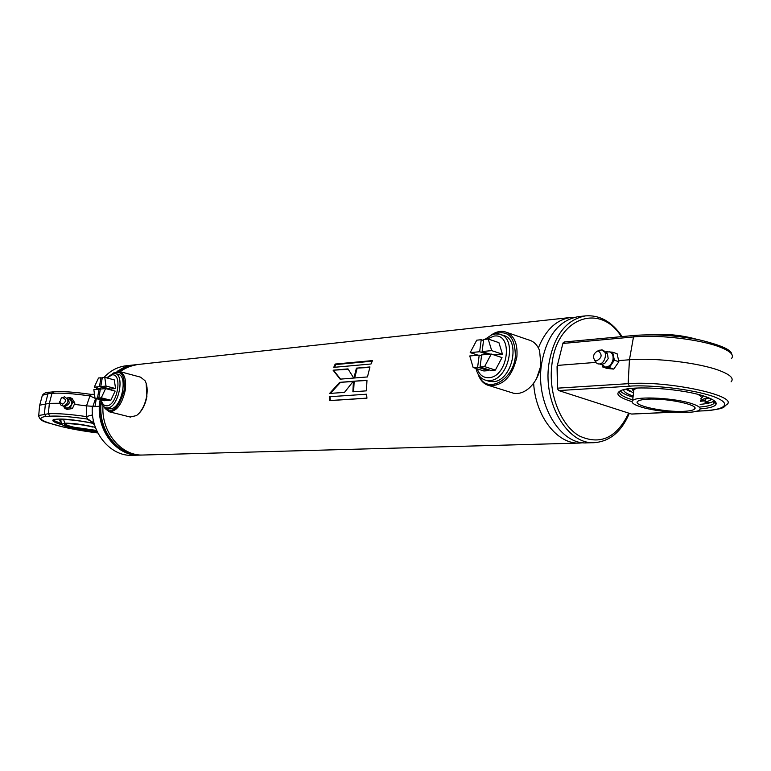 <?xml version="1.0" encoding="UTF-8"?>
<svg xmlns="http://www.w3.org/2000/svg" width="771" height="771" viewBox="0 0 771 771"><rect width="100%" height="100%" fill="white"/><g stroke="black" fill="none" stroke-linecap="round" stroke-linejoin="round"><path stroke-width="1.16" d="M136.901 454.582C115.361 453.319 97.425 427.298 101.319 402.028M118.773 371.352L130.897 365.859M533.638 383.197C535.508 416.581 557.539 444.52 579.647 443.065L583.194 442.737M100.182 399.629L100.085 400.159C94.631 427.818 115.891 456.769 139.628 455.112L141.98 455.025M101.107 401.132C96.327 428.58 117.452 456.692 140.842 455.083M344.483 392.391L353.263 381.288L339.635 382.358L329.583 393.441L344.483 392.391M366.977 380.209L353.426 381.269L352.877 391.803L366.427 390.849L366.977 380.209M366.572 394.212L329.275 396.747L329.631 400.621L366.938 398.193L366.572 394.212L329.275 396.747M103.015 405.739C100.991 431.924 121.404 456.403 143.281 455.015L579.647 443.065M137.199 364.567L128.063 366.88L119.891 371.603M574.646 317.286L570.848 317.469C556.489 319.599 545.666 329.757 538.38 347.933M372.499 360.587L335.192 364.047L333.747 367.353L371.044 363.989L372.499 360.587M369.964 366.948L356.414 368.143L353.918 378.041L367.459 376.942L369.964 366.948M353.725 378.05L348 368.885L333.101 370.196L340.098 379.159L353.725 378.05M133.566 364.962L123.668 367.594L116.99 371.439L124.835 367.112L134.52 364.856L126.039 366.977L118.185 371.323M135.86 364.731L134.52 364.856M353.031 381.549L339.635 382.358M340.348 382.541L330.364 393.393M348.261 369.328L333.101 370.196M333.766 370.6L340.57 379.12M366.938 380.46L353.426 381.269M354.149 381.462L353.61 391.745M369.801 367.439L356.414 368.143M357.079 368.557L354.679 377.973M329.998 396.699L330.345 400.515L329.631 400.621M330.345 400.515L366.929 398.125M372.22 361.194L335.809 364.548L335.192 364.047M335.809 364.548L334.604 367.275M146.143 383.264L146.904 396.439C145.411 404.38 142.433 410.355 137.97 414.364M119.939 371.612L140.573 377.164L145.015 380.691C147.107 384.546 147.666 389.721 146.673 396.236C144.938 405.18 141.536 411.637 136.457 415.588L130.154 417.005M113.164 373.309L119.235 371.429C124.565 373.318 126.54 379.717 125.172 390.618C121.934 404.389 116.643 411.454 109.299 411.791L105.058 408.534L104.287 407.03M106.687 377.886L113.289 373.289C121.664 369.974 125.259 375.699 124.073 390.483C118.879 408.389 112.431 414.133 104.731 407.714L104.384 407.098M540.741 366.129L536.52 378.638M507.463 332.638L528.492 339.876C533.599 341.129 537.3 344.714 539.575 350.651L540.914 364.876C539.498 374.484 535.546 382.252 529.041 388.199C523.875 392.526 518.71 394.203 513.525 393.229L511.067 392.458M491.127 335.115C495.676 331.915 500.177 330.769 504.62 331.655C513.833 334.614 517.91 343.018 516.878 356.867C512.464 376.306 503.318 385.914 489.46 385.683C484.67 384.575 481.123 381.375 478.81 376.065L478.087 374.099M492.226 334.672C507.597 328.899 515.307 336.233 515.336 356.674C512.985 381.366 485.643 394.579 478.733 375.159L478.704 375.101M578.395 316.65L578.115 316.679C558.445 320.437 546.196 336.59 541.358 365.146C535.691 404.033 560.45 445.079 586.953 442.862L594.441 442.66C609.948 441.378 621.571 431.606 629.319 413.333M606.266 352.174L609.331 351.817C612.405 352.877 613.61 355.585 612.945 359.922C611.567 364.558 609.042 366.929 605.399 367.054L601.833 364.538M600.349 364.577L604.618 363.594L608.184 358.631L607.471 353.87L601.553 349.909C608.512 350.14 605.264 364.943 598.469 363.951L596.099 362.833L594.73 360.375M598.874 350.516L601.553 349.909M610.073 352.048C616.887 353.532 612.839 368.316 605.91 367.227L604.676 366.919M596.301 360.963L594.624 360.182C592.658 356.559 593.535 353.571 597.255 351.2L598.469 351.056C602.585 354.785 601.852 358.091 596.301 360.963M618.853 361.753L617.128 353.783L612.666 352.202L614.381 360.192L618.853 361.753L613.774 369.097L607.028 368.442L602.556 366.909L602.17 365.097M605.823 351.74L607.625 351.769M609.832 351.962L612.666 352.202M614.381 360.192L609.302 367.565L613.774 369.097M609.302 367.565L602.556 366.909M711.141 398.896L710.264 400.303L705.06 402.385L705.407 399.156L709.079 397.971M630.466 391.716L625.83 389.21M633.155 396.072C626.784 393.846 623.623 391.716 623.662 389.692M714.958 401.334L713.975 401.893M705.06 402.385L710.457 402.645M711.103 399.089L710.37 399.32M705.272 400.38L700.473 400.92M705.234 400.795L700.444 401.277M715.025 401.392L713.965 401.999M620.289 390.839C621.628 392.728 625.185 394.636 630.948 396.564L633.02 397.229M700.116 404.351C707.286 403.744 711.941 402.607 714.081 400.91L714.254 400.747M714.524 400.959L714.736 402.192L713.792 403.628C711.662 405.305 707.007 406.442 699.827 407.03M632.721 399.879L630.639 399.224C621.889 396.265 618.342 393.518 619.99 390.993M731.081 381.857C734.262 378.465 730.32 374.667 719.276 370.485C698.989 362.765 654.772 357.522 629.444 359.768L618.602 360.616M632.008 401.614L629.29 400.775C617.754 396.805 614.979 393.393 620.963 390.55C632.124 385.086 684.166 388.738 705.802 396.728C713.021 399.282 716.481 401.672 716.182 403.888C715.421 406.462 710.091 408.119 700.193 408.89M595.713 362.409L557.308 365.415L557.433 388.738L557.057 366.668L563.013 342.95L564.68 342.045M673.025 412.177L631.478 414.027L558.763 390.579L557.433 388.738M631.478 414.027L631.998 414.008M700.502 400.669L705.311 400.043M633.637 391.803L633.897 389.548L637.395 388.035M697.235 339.433C681.67 335.057 665.874 333.506 649.857 334.787M683.887 411.319C664.506 412.466 631.748 405.401 637.79 401.286C639.159 400.197 642.436 399.494 647.611 399.205C666.944 397.855 700.829 405.189 694.295 409.218C692.792 410.355 689.322 411.059 683.887 411.319M639.872 406.596C633.242 404.361 630.832 402.337 632.644 400.535C636.557 395.822 676.379 398.019 692.859 404.004C699.181 406.23 701.398 408.206 699.519 409.921C694.922 414.605 656.391 412.36 639.872 406.596M697.832 394.366C701.225 396.082 702.169 397.595 700.694 398.906M700.55 400.216L707.701 397.422M633.261 390.974L631.68 388.411M703.431 395.947L701.292 398.135M627.276 388.96L633.492 393.133M67.289 397.865L69.043 398.058L71.838 402.211C71.636 405.315 70.132 407.233 67.328 407.965L65.4 407.801L63.54 406.462M61.092 398.318L64.436 396.834C69.274 399.609 69.111 402.703 63.954 406.105L61.217 405.45L59.801 403.387L59.618 401.691M69.438 398.221C73.322 401.98 72.705 405.267 67.578 408.071L65.265 407.753M62.509 397.701C66.402 399.272 66.451 401.44 62.663 404.206L59.733 402.289L61.275 398.193L62.509 397.701M74.922 403.117L72.117 398.511L69.997 397.585L72.802 402.211L74.922 403.117L72.378 408.563L70.257 407.657L64.909 408.476L67.048 409.372L72.378 408.563M64.909 408.476L63.993 406.963M68.185 397.865L69.997 397.585M72.802 402.211L70.257 407.657M61.208 422.383L59.357 420.291C64.542 418.894 75.789 419.916 93.098 423.356M54.558 419.318C53.238 420.349 55.637 421.814 61.757 423.732M97.281 431.847C84.916 431.49 60.774 426.199 61.892 424.031L64.735 423.183C73.1 423.106 83.316 424.503 95.392 427.365M97.079 431.432L73.39 428.078C52.226 423.163 71.963 421.939 92.597 427.028L92.539 427.018C80.569 423.713 62.499 423.26 65.207 423.896L65.188 423.838M95.623 398.472L92.761 406.722M61.911 424.233C55.531 422.315 52.679 420.793 53.363 419.675L53.372 419.675C59.878 418.21 73.052 419.376 92.925 423.154M62.692 424.975C54.5 422.604 51.406 420.831 53.401 419.665M94.486 394.318L90.747 394.366M95.026 398.279L89.918 395.937L91.576 394.559M39.523 406.25L39.697 405.18L49.363 403.349L48.361 413.748L38.723 415.521C39.861 422.537 47.918 422.248 61.68 426.662L97.84 432.965C84.444 431.307 72.435 429.216 61.805 426.662C41.046 421.342 35.765 417.93 45.952 416.436L49.922 416.176C58.259 415.714 70.46 416.639 86.525 418.942L87.393 419.164M88.925 419.742L89.735 420.272M90.959 394.366C74.729 392.025 62.278 391.186 53.604 391.841L51.946 393.364L49.363 403.349L59.762 403.262M74.334 404.361L86.525 405.883L89.918 395.937C73.245 393.557 60.581 392.699 51.946 393.364L47.985 393.721L45.402 403.667L44.4 414.027L45.952 416.436M86.525 418.942L87.422 418.73L86.371 416.581L86.525 405.883L92.857 406.307M87.422 418.73L88.944 419.906M93.378 420.33L92.655 422.238L94.409 424.397M92.52 414.914L86.371 416.581C69.66 414.191 56.987 413.246 48.361 413.748L49.922 416.176M126.357 365.743L126.107 365.772C117.635 366.803 110.263 370.706 103.989 377.462M97.04 387.871L96.336 389.422M96.317 398.646L94.958 406.558M139.628 455.112C117.847 456.49 97.512 432.252 99.411 406.23L92.318 406.751C90.419 432.608 110.677 456.683 132.381 455.314L139.455 455.121M101.194 399.889C102.157 403.908 104.018 405.883 106.793 405.825C117.375 405.797 122.897 373 112.036 374.908L107.005 377.973M113.289 373.289L114.696 373.357C125.432 374.436 118.377 408.081 107.41 407.946L106.196 407.878C103.372 407.184 101.599 404.496 100.885 399.812M108.807 408.534L110.542 408.726C121.529 408.881 128.564 375.275 117.809 374.186L115.284 373.511M105.588 388.594L115.139 391.08L110.841 400.255L108.364 400.448L98.813 398.019L100.346 389.066L105.588 388.594L101.29 397.817L98.813 398.019M107.092 400.13L104.557 400.747L95.035 398.328L93.84 389.644L99.016 389.182L97.483 398.125L95.035 398.328M104.769 377.376L114.291 379.901L115.563 388.565L110.301 389.037L100.779 386.56L102.302 377.626L104.769 377.376L106.013 386.078L115.563 388.565M109.039 388.709L108.036 389.23M110.841 400.255L101.29 397.817M107.024 400.554L97.483 398.125M100.269 389.509L99.016 389.182M106.013 386.078L100.779 386.56M102.225 378.089L100.962 377.761L99.44 386.676L108.962 389.153M101.309 388.979L94.264 387.158L98.515 378.002L100.962 377.761M99.44 386.676L94.264 387.158M477.21 368.837C479.379 374.899 483.205 377.848 488.689 377.703C508.185 377.289 513.814 332.966 494.076 336.089L486.761 339.173M477.037 354.843L476.921 355.325M484.988 339.346L491.619 334.903L495.454 333.939L499.174 334.132C518.025 336.821 508.918 380.469 489.421 380.575L486.193 380.363C480.969 379.053 477.557 375.082 475.977 368.442M476.266 355.383L476.439 354.65M487.609 380.816L492.948 381.693C512.445 381.597 521.533 338.035 502.673 335.327L501.574 334.951M491.262 354.034L502.017 357.59L495.377 370.08L490.838 370.437L480.073 366.977L481.653 354.901L491.262 354.034L484.602 366.601L480.073 366.977M488.515 369.685L488.39 370.629L483.899 370.976L473.143 367.536L469.761 355.961L479.205 355.123L477.635 367.169L473.143 367.536M490.057 354.149L482.097 351.518L483.668 339.481L488.197 339.028L498.914 342.652L502.461 354.207L494.028 354.949M495.377 370.08L484.602 366.601M488.39 370.629L477.635 367.169M481.528 355.874L479.205 355.123M488.197 339.028L491.705 350.632L502.461 354.207M491.705 350.632L482.097 351.518M483.533 340.503L481.22 339.722L479.649 351.74L487.619 354.361M478.155 355.209L470.194 352.607L476.738 340.175L481.22 339.722M479.649 351.74L470.194 352.607M131.889 365.57L118.657 371.343M101.271 401.855C97.194 427.654 115.91 454.167 137.922 454.736M578.115 316.679L585.555 315.879C565.885 319.637 553.626 335.867 548.788 364.558C543.131 403.638 567.919 444.886 594.441 442.66M621.368 336.667C599.934 302.155 556.537 317.816 551.863 364.924C548.239 393.567 560.43 424.888 579.05 435.827C600.098 445.571 616.655 438.005 628.722 413.14M597.303 363.652L598.469 363.951M602.344 350.053L601.833 349.938M731.38 358.66C734.435 355.152 730.657 351.297 720.018 347.104C700.492 339.385 657.942 334.421 633.492 336.946L562.888 343.461M557.433 388.17L628.143 383.679L629.444 359.768L633.492 336.946L634.735 335.414L564.15 341.996M558.763 390.579L629.396 386.204L628.143 383.679C668.823 380.363 741.423 396.381 726.224 404.939C723.468 406.905 726.253 409.054 702.728 410.924L703.056 410.837M635.198 335.481L634.735 335.414C654.704 333.93 676.234 335.404 699.307 339.847C720.654 345.061 731.448 349.812 731.679 354.12M629.396 386.204C641.443 384.874 684.6 387.013 712.992 396.352C738.126 405.758 717.02 410.692 702.391 410.876L696.656 411.194M702.391 410.876L696.926 411.116M64.6 396.843L68.889 400.11C68.34 402.433 71.539 402.944 65.034 406.452L63.954 406.105M63.665 419.607L64.735 423.183M96.616 430.42L73.968 427.221C68.513 425.881 65.574 424.754 65.149 423.838M42.126 396.207L42.366 395.301L47.985 393.721L49.623 392.208C46.433 392.063 44.014 393.094 42.366 395.301L39.697 405.18M39.6 405.295L38.656 416.436M88.8 420.147L90.082 420.455M136.949 364.596L570.848 317.469M109.299 411.791L130.752 417.15M104.731 407.714L105.058 408.534M113.26 373.299L113.857 372.807M489.46 385.683L513.525 393.229M478.733 375.159L478.81 376.065M622.139 336.59C612.068 321.777 599.867 314.876 585.555 315.879M604.888 366.977L605.399 367.15M594.624 360.182L596.099 362.833M597.255 351.2L599.828 350.111M602.459 365.473L602.199 364.481M710.264 400.303L710.448 398.568M713.792 403.628L714.081 400.91M714.736 402.192L716.182 403.888M673.613 412.215L631.757 414.075M700.502 400.718L705.301 400.12M633.386 390.193L632.596 388.333M632.644 400.535L633.897 389.548M694.295 409.218L694.498 407.31M701.957 397.807L703.239 395.889M65.034 406.452L61.217 405.45M59.733 402.289L59.801 403.387M61.275 398.193L61.979 397.566M53.565 419.588L54.722 420.879L61.757 423.751M60.427 419.906L61.892 424.031M94.467 394.212L91.017 394.376M53.604 391.841L49.623 392.208M89.715 420.262L88.887 419.703M94.64 425.178L91.633 421.756L87.075 419.077M126.107 365.772L133.316 364.991M109.318 408.659L106.196 407.878M489.71 381.481L486.193 380.363"/></g></svg>
